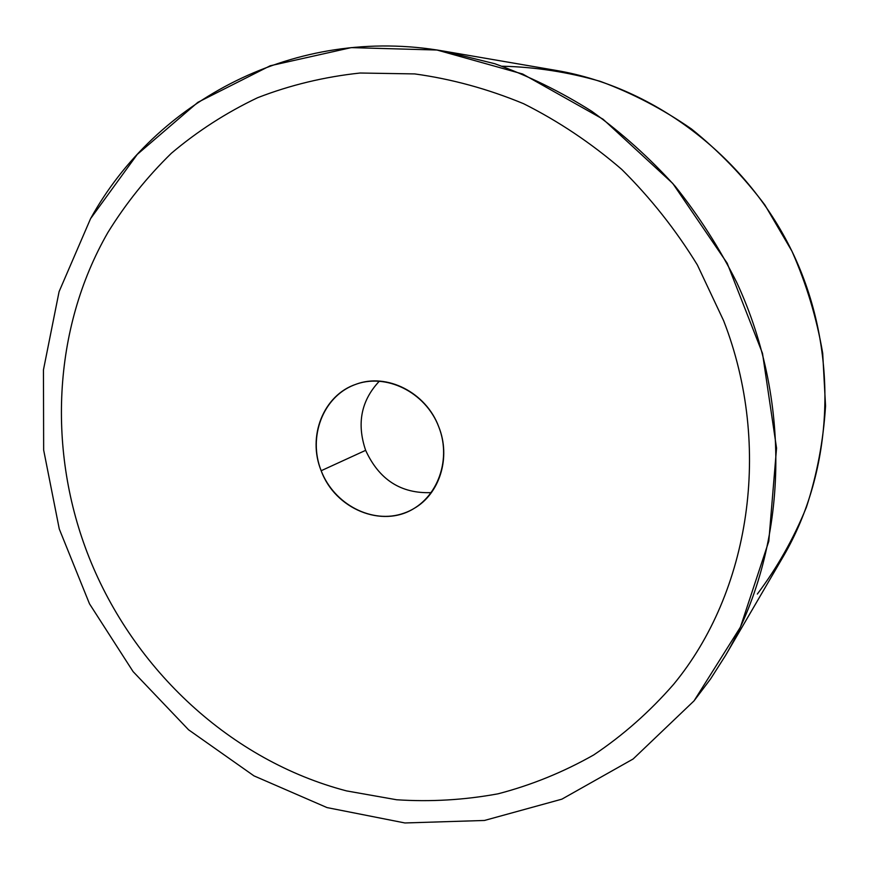 <?xml version="1.0" encoding="UTF-8"?>
<svg xmlns="http://www.w3.org/2000/svg" width="869" height="869" viewBox="0 0 869 869"><rect width="100%" height="100%" fill="white"/><g stroke="black" fill="none" stroke-linecap="round" stroke-linejoin="round"><path stroke-width="1.3" d="M694.038 700.87L710.603 678.895L725.561 655.422C787.075 550.403 793.734 404.976 736.716 282.403C719.456 248.056 698.926 215.99 675.126 186.194C649.708 158.006 621.943 133.055 591.832 111.33C560.711 91.658 528.352 75.799 494.787 63.73L443.842 51.13C295.525 25.016 155.616 100.674 90.572 218.651L137.269 154.4L197.86 102.325L270.205 65.772L351.239 47.621L436.966 50.022L522.649 74.006L603.01 119.172L672.78 183.457L727.179 263.198L762.504 353.379L776.549 448.1L768.804 541.246L740.442 627.103L694.038 700.87L633.153 758.974L561.874 799.165L484.435 820.466L404.921 822.965L327.016 807.583L253.965 775.865L188.562 729.786L133.098 671.607L89.496 603.814L59.288 529.025L43.656 450.055L43.45 369.868L59.092 291.636L90.572 218.651L59.092 291.636L43.45 369.868L43.656 450.055L59.288 529.025L89.496 603.814L133.098 671.607L188.562 729.786L253.965 775.865L327.016 807.583L404.921 822.965L484.435 820.466L561.874 799.165L633.153 758.974L694.038 700.87M443.842 51.13L556.736 70.519C655.422 87.389 748.426 158.049 794.07 255.671C839.487 353.39 833.816 470.053 783.295 556.486L725.561 655.422M673.508 684.457C749.599 592.462 772.791 447.068 723.638 320.726C772.791 447.079 749.589 592.462 673.508 684.457C649.577 711.863 622.964 735.37 593.657 754.976C563.21 772.193 531.361 785.141 498.111 793.799C464.448 800.001 430.622 801.989 396.644 799.762L346.525 790.899C230.839 760.603 133.891 670.01 89.029 557.246C47.274 452.086 52.336 329.101 107.886 232.49C52.346 329.101 47.274 452.086 89.04 557.246M757.344 594.048C777.201 567.663 793.538 538.747 806.378 507.311C816.979 474.756 823.367 440.963 825.55 405.942L822.693 353.183C816.686 318.032 806.443 284.033 791.941 251.184L764.894 205.008C743.408 176.429 718.945 151.097 691.528 129.014C662.765 109.07 632.371 93.189 600.36 81.382C567.826 72.018 535.119 66.967 502.217 66.229M365.643 450.338C379.112 479.742 401.033 493.831 431.415 492.614C401.033 493.831 379.112 479.742 365.643 450.338C356.562 423.529 361.156 400.457 379.427 381.1C361.156 400.457 356.562 423.529 365.643 450.338L321.172 470.726L365.643 450.338M438.78 426.885C451.12 457.485 439.703 493.95 413.959 508.506C381.904 528.548 334.923 508.799 321.172 470.726C307.105 436.629 323.366 395.026 356.029 384.261C386.738 372.562 426.201 392.473 438.78 426.885C425.495 391.81 385.26 372.323 354.118 384.967C322.768 397.111 307.832 437.161 321.172 470.726C334.054 504.454 372.312 524.518 403.889 513.199C435.641 502.401 452.543 461.787 438.78 426.885M107.886 232.49C125.788 203.52 146.948 177.113 171.367 153.27C197.502 131.165 226.244 112.655 257.604 97.719C290.203 85.075 324.376 76.841 360.135 73.018L414.719 73.919C451.576 78.981 487.867 88.91 523.572 103.693C558.485 121.193 591.213 143.103 621.748 169.412C650.588 197.991 675.8 229.84 697.372 264.969L723.638 320.726"/></g></svg>
